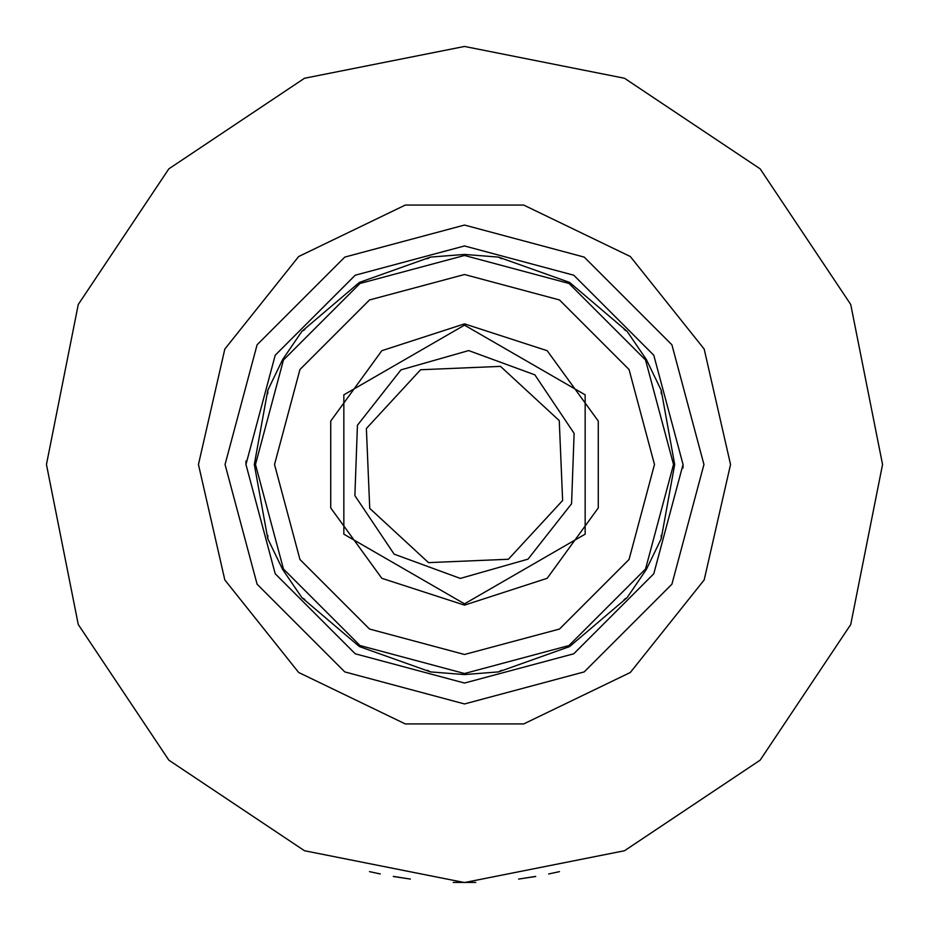<?xml version="1.0" encoding="UTF-8"?>
<svg xmlns="http://www.w3.org/2000/svg" width="929" height="929" viewBox="0 0 929 929"><rect width="100%" height="100%" fill="white"/><g stroke="black" fill="none" stroke-linecap="round" stroke-linejoin="round"><path stroke-width="1.39" d="M571.556 503.739L574.168 433.32L534.895 374.817L468.739 350.57L400.956 369.835L357.444 425.261L354.832 495.68L394.105 554.183L460.261 578.43L528.044 559.165L571.556 503.739M366.374 428.536L369.684 508.453L428.536 562.626L508.453 559.316L562.626 500.464L559.316 420.547L500.464 366.374L420.547 369.684L366.374 428.536M585.165 534.163L585.165 394.837L585.165 534.163L464.5 603.827L343.835 534.163L343.835 394.837L343.835 534.163M343.835 394.837L464.5 325.173L585.165 394.837M464.5 605.116L381.842 578.256L330.77 507.954L330.77 421.046L381.842 350.744L464.5 323.884L547.158 350.744L598.23 421.046L598.23 507.954L547.158 578.256L464.5 605.116M464.5 674.547L464.5 673.525L569.012 645.516L645.516 569.012L673.525 464.5L645.516 359.987L569.012 283.484L464.5 255.475L359.987 283.484L283.484 359.987L255.475 464.5L283.484 569.012L359.987 645.516L464.5 673.525L569.012 645.516L645.516 569.012L673.525 464.5L645.516 359.987L569.012 283.484L464.5 255.475L464.5 254.453L430.452 257.054L359.395 282.451L301.879 331.293L282.602 359.477L267.831 390.261L254.279 464.5L267.831 538.739L282.602 569.523L301.879 597.707L359.395 646.549L430.452 671.946L464.5 674.547L498.548 671.946L569.605 646.549L627.121 597.707L646.398 569.523L661.169 538.739L674.721 464.5L661.169 390.261L646.398 359.477L627.121 331.293L569.605 282.451L498.548 257.054L464.5 254.453M283.484 359.987L282.602 359.477M646.398 359.477L645.516 359.987M646.398 569.523L645.516 569.012M283.484 569.012L282.602 569.523M548.725 873.98L559.513 871.611L548.691 873.98M535.65 876.453L518.661 879.031M475.648 882.399L453.271 882.399M410.258 879.02L393.269 876.442M380.275 873.98L369.487 871.611L380.309 873.98M393.35 876.453L410.339 879.031M453.352 882.399L475.729 882.399M518.742 879.02L535.731 876.442M46.45 464.5L78.268 624.485L168.892 760.108L304.515 850.732L464.5 882.55L624.485 850.732L760.108 760.108L850.732 624.485L882.55 464.5L850.732 304.515L760.108 168.892L624.485 78.268L464.5 46.45L304.515 78.268L168.892 168.892L78.268 304.515L46.45 464.5M198.469 464.5L224.818 579.928L298.627 672.491L405.299 723.865L523.701 723.865L630.373 672.491L704.182 579.928L730.531 464.5L704.182 349.072L630.373 256.509L523.701 205.135L405.299 205.135L298.627 256.509L224.818 349.072L198.469 464.5L224.818 579.928L298.627 672.491L405.299 723.865L523.701 723.865L630.373 672.491L704.182 579.928L730.531 464.5M245.976 464.5L275.251 573.762L355.238 653.749L464.5 683.024L573.762 653.749L653.749 573.762L683.024 464.5L653.749 355.238L573.762 275.251L464.5 245.976L355.238 275.251L275.251 355.238L245.976 464.5L245.999 461.063M464.5 274.473L369.487 299.939L299.939 369.487L274.473 464.5L299.939 559.513L369.487 629.061L464.5 654.527L559.513 629.061L629.061 559.513L654.527 464.5L629.061 369.487L559.513 299.939L464.5 274.473M301.879 331.293L304.863 329.574M427.468 258.785L430.452 257.054M498.548 257.054L501.532 258.785M624.137 329.574L627.121 331.293M661.169 538.739L661.169 535.29M661.169 393.71L661.169 390.261M627.121 597.707L624.137 599.426M501.532 670.215L498.548 671.946M430.452 671.946L427.468 670.215M304.863 599.426L301.879 597.707M267.831 390.261L267.831 393.71M267.831 535.29L267.831 538.739M225.073 464.5L257.147 584.213L344.787 671.853L464.5 703.927L584.213 671.853L671.853 584.213L703.927 464.5L671.853 344.787L584.213 257.147L464.5 225.073L344.787 257.147L257.147 344.787L225.073 464.5M683.024 464.5L683.001 467.937"/></g></svg>
